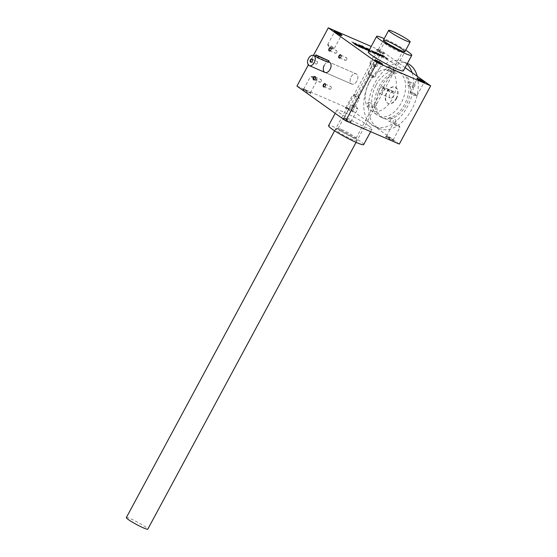 <?xml version="1.0" encoding="UTF-8"?>
<svg xmlns="http://www.w3.org/2000/svg" width="557" height="557" viewBox="0 0 557 557"><rect width="100%" height="100%" fill="white"/><g stroke="black" fill="none" stroke-linecap="round" stroke-linejoin="round"><path stroke-width="0.42" stroke-dasharray="2.79 2.09" d="M313.48 55.366L308.334 64.925M296.937 86.084L350.541 109.325L381.9 51.091L371.206 46.454M381.698 55.422L381.907 55.032L381.294 55.31L384.978 56.473L382.276 54.983L380.118 54.168L383.293 56.529L387.832 58.506L386.753 58.039L386.579 58.485L386.753 58.039M383.898 56.006L381.907 55.032M381.503 54.92L386.788 58.102M380.967 56.041L378.287 54.753L378.495 54.37L377.757 53.848L381.246 55.359L379.47 54.092L374.589 51.773L377.757 54.126L381.844 56.222L382.645 56.452L381.921 55.839L380.897 55.394L380.967 56.041L380.953 55.435M378.495 54.37L381.176 55.658M369.061 50.443L370.92 51.488L369.173 50.241M373.413 51.606L370.656 50.248L370.447 50.638L373.204 51.989L373.413 51.606L376.866 54.064L374.583 52.156A3.46 0.355 28.3 0 0 369.563 49.51M370.656 50.248L374.408 52.999L369.423 49.768M378.071 49.942A4.435 0.46 -151.7 0 1 382.422 52.233A4.435 0.46 -151.7 0 1 384.239 53.723A4.435 0.46 -151.7 0 1 380.166 51.996A4.435 0.46 -151.7 0 1 376.476 49.545A4.435 0.46 -151.7 0 1 378.071 49.942M368.268 51.912A19.948 2.061 -151.7 0 1 375.432 53.959A19.948 2.061 -151.7 0 1 394.224 63.77A19.948 2.061 -151.7 0 1 403.4 70.83M405.12 67.634L381.9 51.091M324.285 65.28A5.542 3.502 113.4 0 1 329.382 62.259L356.181 73.879A5.542 3.502 113.4 0 1 357.19 80.354A5.542 3.502 113.4 0 1 351.773 84.044A5.542 3.502 113.4 0 1 351.091 76.901A5.542 3.502 113.4 0 1 356.181 73.879A5.542 3.502 -66.6 0 0 350.764 77.569A5.542 3.502 -66.6 0 0 351.773 84.044A5.542 3.502 -66.6 0 0 356.87 81.023A5.542 3.502 -66.6 0 0 356.181 73.879L329.382 62.259M304.463 89.865A4.435 0.46 -151.7 0 1 308.46 91.933A4.435 0.46 -151.7 0 1 310.681 93.555A4.435 0.46 -151.7 0 1 306.559 91.912A4.435 0.46 -151.7 0 1 302.917 89.378A4.435 0.46 -151.7 0 1 304.463 89.865M344.908 118.683A4.435 0.46 -151.7 0 1 348.898 120.751A4.435 0.46 -151.7 0 1 351.126 122.373A4.435 0.46 -151.7 0 1 347.004 120.73A4.435 0.46 -151.7 0 1 343.356 118.195A4.435 0.46 -151.7 0 1 344.908 118.683M387.157 137.001A4.435 0.46 -151.7 0 1 391.153 139.069A4.435 0.46 -151.7 0 1 393.374 140.691A4.435 0.46 -151.7 0 1 389.252 139.048A4.435 0.46 -151.7 0 1 385.611 136.514A4.435 0.46 -151.7 0 1 387.157 137.001M346.712 108.183A4.435 0.46 -151.7 0 1 350.708 110.251A4.435 0.46 -151.7 0 1 352.929 111.873A4.435 0.46 -151.7 0 1 348.807 110.23A4.435 0.46 -151.7 0 1 345.166 107.696A4.435 0.46 -151.7 0 1 346.712 108.183M368.664 125.757A19.948 2.061 28.3 0 0 349.476 114.707A19.948 2.061 28.3 0 0 336.915 110.147A19.948 2.061 28.3 0 0 353.5 121.426A19.948 2.061 28.3 0 0 372.041 129.064A19.948 2.061 28.3 0 0 368.664 125.757M399.306 144.068L350.541 109.325M330.496 50.583A1.476 0.933 -66.6 0 0 330.566 50.52A1.476 0.933 -66.6 0 0 330.976 49.984A1.476 0.933 -66.6 0 0 331.241 48.953A1.476 0.933 -66.6 0 0 331.241 48.863M336.713 52.469A1.476 0.933 -66.6 0 0 336.532 50.576A1.476 0.933 -66.6 0 0 335.091 51.557A1.476 0.933 -66.6 0 0 335.363 53.277A1.476 0.933 -66.6 0 0 336.713 52.469M305.062 89.559A3.836 0.397 -151.7 0 1 308.515 91.348A3.836 0.397 -151.7 0 1 310.437 92.754A3.836 0.397 -151.7 0 1 310.43 92.803A3.836 0.397 -151.7 0 1 306.872 91.334A3.836 0.397 -151.7 0 1 303.683 89.169A3.836 0.397 -151.7 0 1 303.718 89.141A3.836 0.397 -151.7 0 1 305.062 89.559M311.885 76.88A3.836 0.397 -151.7 0 1 317.239 80.034A3.836 0.397 -151.7 0 1 317.26 80.124A3.836 0.397 -151.7 0 1 313.695 78.655A3.836 0.397 -151.7 0 1 310.507 76.49A3.836 0.397 -151.7 0 1 310.597 76.455A3.836 0.397 -151.7 0 1 311.885 76.88M345.5 118.376A3.836 0.397 -151.7 0 1 348.954 120.166A3.836 0.397 -151.7 0 1 350.875 121.572A3.836 0.397 -151.7 0 1 350.875 121.621A3.836 0.397 -151.7 0 1 347.31 120.152A3.836 0.397 -151.7 0 1 344.129 117.987A3.836 0.397 -151.7 0 1 344.163 117.959A3.836 0.397 -151.7 0 1 345.5 118.376M352.33 105.698A3.836 0.397 -151.7 0 1 357.685 108.852A3.836 0.397 -151.7 0 1 357.705 108.942A3.836 0.397 -151.7 0 1 354.141 107.473A3.836 0.397 -151.7 0 1 350.952 105.308A3.836 0.397 -151.7 0 1 351.042 105.273A3.836 0.397 -151.7 0 1 352.33 105.698M387.756 136.695A3.836 0.397 -151.7 0 1 391.209 138.484A3.836 0.397 -151.7 0 1 393.131 139.891A3.836 0.397 -151.7 0 1 393.131 139.939A3.836 0.397 -151.7 0 1 389.566 138.47A3.836 0.397 -151.7 0 1 386.377 136.305A3.836 0.397 -151.7 0 1 386.412 136.277A3.836 0.397 -151.7 0 1 387.756 136.695M394.579 124.016A3.836 0.397 -151.7 0 1 399.933 127.163A3.836 0.397 -151.7 0 1 399.954 127.261A3.836 0.397 -151.7 0 1 396.389 125.791A3.836 0.397 -151.7 0 1 393.2 123.626A3.836 0.397 -151.7 0 1 393.291 123.591A3.836 0.397 -151.7 0 1 394.579 124.016M347.31 107.877A3.836 0.397 -151.7 0 1 350.764 109.666A3.836 0.397 -151.7 0 1 352.685 111.073A3.836 0.397 -151.7 0 1 352.685 111.121A3.836 0.397 -151.7 0 1 349.121 109.652A3.836 0.397 -151.7 0 1 345.932 107.487A3.836 0.397 -151.7 0 1 345.974 107.459A3.836 0.397 -151.7 0 1 347.31 107.877M354.134 95.198A3.836 0.397 -151.7 0 1 359.488 98.352A3.836 0.397 -151.7 0 1 359.509 98.443A3.836 0.397 -151.7 0 1 355.944 96.974A3.836 0.397 -151.7 0 1 352.762 94.808A3.836 0.397 -151.7 0 1 352.846 94.774A3.836 0.397 -151.7 0 1 354.134 95.198M373.462 76.72A3.836 0.397 -151.7 0 1 368.114 73.573A3.836 0.397 -151.7 0 1 368.093 73.475A3.836 0.397 -151.7 0 1 369.465 73.872A3.836 0.397 -151.7 0 1 373.079 75.752A3.836 0.397 -151.7 0 1 374.84 77.11A3.836 0.397 -151.7 0 1 374.75 77.145A3.836 0.397 -151.7 0 1 373.462 76.72M381.002 63.79A3.836 0.397 -151.7 0 1 381.67 64.431A3.836 0.397 -151.7 0 1 381.629 64.459A3.836 0.397 -151.7 0 1 378.106 62.969A3.836 0.397 -151.7 0 1 374.917 60.845A3.836 0.397 -151.7 0 1 374.917 60.797A3.836 0.397 -151.7 0 1 375.822 60.998M333.023 47.902A3.836 0.397 -151.7 0 1 327.669 44.755A3.836 0.397 -151.7 0 1 327.648 44.657A3.836 0.397 -151.7 0 1 329.027 45.054A3.836 0.397 -151.7 0 1 332.633 46.941A3.836 0.397 -151.7 0 1 334.395 48.292A3.836 0.397 -151.7 0 1 334.311 48.327A3.836 0.397 -151.7 0 1 333.023 47.902M340.564 34.973A3.836 0.397 -151.7 0 1 341.225 35.62A3.836 0.397 -151.7 0 1 341.183 35.641A3.836 0.397 -151.7 0 1 337.66 34.151A3.836 0.397 -151.7 0 1 334.472 32.028A3.836 0.397 -151.7 0 1 334.472 31.986A3.836 0.397 -151.7 0 1 335.377 32.181M415.717 95.038A3.836 0.397 -151.7 0 1 410.363 91.884A3.836 0.397 -151.7 0 1 410.342 91.794A3.836 0.397 -151.7 0 1 411.72 92.19A3.836 0.397 -151.7 0 1 415.327 94.07A3.836 0.397 -151.7 0 1 417.096 95.428A3.836 0.397 -151.7 0 1 417.005 95.463A3.836 0.397 -151.7 0 1 415.717 95.038M423.257 82.109A3.836 0.397 -151.7 0 1 423.919 82.749A3.836 0.397 -151.7 0 1 423.884 82.777A3.836 0.397 -151.7 0 1 420.354 81.28A3.836 0.397 -151.7 0 1 417.165 79.164A3.836 0.397 -151.7 0 1 417.165 79.115A3.836 0.397 -151.7 0 1 418.07 79.317M375.272 66.22A3.836 0.397 -151.7 0 1 369.918 63.073A3.836 0.397 -151.7 0 1 369.897 62.976A3.836 0.397 -151.7 0 1 371.275 63.373A3.836 0.397 -151.7 0 1 374.882 65.253A3.836 0.397 -151.7 0 1 376.65 66.61A3.836 0.397 -151.7 0 1 376.56 66.645A3.836 0.397 -151.7 0 1 375.272 66.22M378.099 50.694A3.836 0.397 -151.7 0 1 381.712 52.581A3.836 0.397 -151.7 0 1 383.474 53.932A3.836 0.397 -151.7 0 1 383.439 53.959A3.836 0.397 -151.7 0 1 379.909 52.469A3.836 0.397 -151.7 0 1 376.72 50.346A3.836 0.397 -151.7 0 1 376.727 50.297A3.836 0.397 -151.7 0 1 378.099 50.694M339.763 130.61A12.191 1.26 -151.7 0 1 350.743 136.298A12.191 1.26 -151.7 0 1 356.856 140.768A12.191 1.26 -151.7 0 1 345.521 136.242A12.191 1.26 -151.7 0 1 335.502 129.273A12.191 1.26 -151.7 0 1 339.763 130.61M341.74 129.6A10.193 1.051 -151.7 0 1 350.924 134.362A10.193 1.051 -151.7 0 1 356.034 138.101A10.193 1.051 -151.7 0 1 356.034 138.22A10.193 1.051 -151.7 0 1 346.558 134.314A10.193 1.051 -151.7 0 1 338.078 128.556A10.193 1.051 -151.7 0 1 338.183 128.486A10.193 1.051 -151.7 0 1 341.74 129.6M387.937 43.801A10.193 1.051 -151.7 0 1 397.545 48.814A10.193 1.051 -151.7 0 1 402.231 52.421A10.193 1.051 -151.7 0 1 402.133 52.49A10.193 1.051 -151.7 0 1 392.755 48.515A10.193 1.051 -151.7 0 1 384.274 42.875A10.193 1.051 -151.7 0 1 384.274 42.757A10.193 1.051 -151.7 0 1 387.937 43.801M363.679 144.59A19.948 2.061 28.3 0 0 360.302 141.283A19.948 2.061 28.3 0 0 341.114 130.234A19.948 2.061 28.3 0 0 328.553 125.68M405.705 50.186A19.948 2.061 28.3 0 0 384.239 38.621M331.081 88.466A1.476 0.933 -66.6 0 0 330.9 86.572A1.476 0.933 -66.6 0 0 329.459 87.553A1.476 0.933 -66.6 0 0 329.73 89.273A1.476 0.933 -66.6 0 0 331.081 88.466M324.863 86.579A1.476 0.933 -66.6 0 0 324.933 86.516A1.476 0.933 -66.6 0 0 325.344 85.98A1.476 0.933 -66.6 0 0 325.608 84.949A1.476 0.933 -66.6 0 0 325.608 84.859M346.649 59.55A1.476 0.933 -66.6 0 0 346.468 57.656A1.476 0.933 -66.6 0 0 345.027 58.638A1.476 0.933 -66.6 0 0 345.298 60.358A1.476 0.933 -66.6 0 0 346.649 59.55M340.431 57.663A1.476 0.933 -66.6 0 0 340.501 57.601A1.476 0.933 -66.6 0 0 340.912 57.065A1.476 0.933 -66.6 0 0 341.176 56.034A1.476 0.933 -66.6 0 0 341.176 55.944M321.145 81.385A1.476 0.933 -66.6 0 0 320.964 79.491A1.476 0.933 -66.6 0 0 319.523 80.473A1.476 0.933 -66.6 0 0 319.788 82.192A1.476 0.933 -66.6 0 0 321.145 81.385M314.928 79.498A1.476 0.933 -66.6 0 0 314.99 79.435A1.476 0.933 -66.6 0 0 315.408 78.899A1.476 0.933 -66.6 0 0 315.673 77.869A1.476 0.933 -66.6 0 0 315.666 77.778M358.778 46.217L355.944 45.013L352.49 42.548L354.767 44.463A3.46 0.355 28.3 0 0 358.819 46.718L359.028 46.328M351.46 42.109L351.669 41.719M358.819 46.718A3.46 0.355 28.3 0 0 359.718 47.018L359.926 46.628M359.718 47.018L360.261 46.865M360.052 47.254L361.082 47.7L361.291 47.31M358.833 46.099L356.069 43.878M361.082 47.7L359.321 46.447M355.972 44.059L354.948 43.613L355.157 43.23M354.948 43.613L358.402 46.078L358.611 45.688M358.966 45.368A3.46 0.355 28.3 0 0 358.36 45.194L356.995 44.504L357.204 44.114M356.995 44.504L362.106 48.146L362.315 47.756M362.106 48.146L363.129 48.591L363.338 48.201M363.129 48.591L359.773 45.946M365.796 49.267L365.587 49.657L359.676 46.127M365.587 49.657L366.61 50.102L366.819 49.712M366.61 50.102L363.31 47.742A3.46 0.355 28.3 0 0 359.509 45.604M362.53 46.906L368.664 50.986L362.53 46.906L362.739 46.516M367.641 50.541L367.85 50.158M368.664 50.986L368.873 50.596M361.549 46.203L363.324 47.185L361.549 46.203L361.758 45.813M362.301 46.739L362.51 46.349M363.324 47.185L363.533 46.795M366.548 48.661A3.46 0.355 28.3 0 0 365.942 48.48L364.577 47.791L364.786 47.408M364.577 47.791L369.688 51.432L369.897 51.042M369.688 51.432L370.711 51.878L370.92 51.488M370.711 51.878L367.355 49.232M373.378 52.553L373.169 52.943L367.258 49.413M373.169 52.943L374.2 53.388L374.408 52.999M374.2 53.388L370.739 50.924L370.948 50.534M373.204 51.989L376.657 54.454L376.866 54.064M376.657 54.454L377.681 54.899L377.89 54.509M377.681 54.899L374.374 52.539A3.46 0.355 28.3 0 0 371.192 50.694A3.46 0.355 28.3 0 0 368.901 49.817L369.047 49.545M368.901 49.817A3.46 0.355 28.3 0 0 367.091 48.891M378.287 54.753L381.037 55.742L375.174 52.386L374.381 52.156L374.757 52.525L377.549 54.516L380.285 56.027L382.436 56.842L381.712 56.229L381.921 55.839M381.712 56.229L380.689 55.784L380.897 55.394M377.549 54.231L377.757 53.848M381.037 55.742L381.246 55.359M376.274 52.79L378.732 53.855L376.052 52.567L376.804 53.702L377.012 53.312M376.804 53.702L379.261 54.767L379.47 54.377M379.261 54.767L376.066 53.173M383.689 56.389L380.285 54.927L385.813 58.422L387.964 59.237L387.832 58.506M387.623 58.889L386.544 58.429M381.294 55.31L386.579 58.485M384.769 56.856L384.978 56.473M317.253 63.254A1.476 0.933 -66.6 0 0 317.065 61.354A1.476 0.933 -66.6 0 0 315.631 62.335A1.476 0.933 -66.6 0 0 315.896 64.055A1.476 0.933 -66.6 0 0 317.253 63.254M311.913 61.743A1.476 0.933 -66.6 0 0 311.983 61.688A1.476 0.933 -66.6 0 0 312.393 61.145A1.476 0.933 -66.6 0 0 312.658 60.114A1.476 0.933 -66.6 0 0 312.658 60.031M328.456 62.203L315.255 56.132M126.342 517.592A12.191 1.26 -151.7 0 1 130.714 518.839A12.191 1.26 -151.7 0 1 142.195 524.833A12.191 1.26 -151.7 0 1 147.807 529.15M369.221 82.345A22.169 14.002 113.4 0 1 387.658 69.653A22.169 14.002 113.4 0 1 393.625 96.152A22.169 14.002 113.4 0 1 370.21 109.903A22.169 14.002 113.4 0 1 369.221 82.345M381.566 87.63A3.105 1.963 -66.6 0 0 378.851 90.137A3.105 1.963 -66.6 0 0 379.547 93.43A3.105 1.963 -66.6 0 0 382.22 92.037A3.105 1.963 -66.6 0 0 382.722 88.452L383.3 87.379L382.144 86.558L381.566 87.63L392.288 92.281A3.105 1.963 -66.6 0 0 389.573 94.781A3.105 1.963 -66.6 0 0 390.269 98.074A3.105 1.963 -66.6 0 0 392.936 96.688A3.105 1.963 -66.6 0 0 393.444 93.103L382.722 88.452M396.124 98.519A8.863 5.598 -66.6 0 0 395.024 87.094A8.863 5.598 -66.6 0 0 386.363 92.998A8.863 5.598 -66.6 0 0 387.971 103.365A8.863 5.598 -66.6 0 0 396.124 98.519M392.288 92.281L392.866 91.209L394.022 92.03L393.444 93.103M396.438 98.659A8.863 5.598 -66.6 0 0 395.345 87.233A8.863 5.598 -66.6 0 0 386.676 93.137A8.863 5.598 -66.6 0 0 388.292 103.498A8.863 5.598 -66.6 0 0 396.438 98.659M392.866 91.209L382.144 86.558M394.022 92.03L383.3 87.379M395.449 122.199A1.998 1.26 -66.6 0 0 395.198 119.63A1.998 1.26 -66.6 0 0 393.249 120.96A1.998 1.26 -66.6 0 0 393.611 123.292A1.998 1.26 -66.6 0 0 395.449 122.199M390.715 120.152A1.998 1.26 113.4 0 1 388.883 121.238A1.998 1.26 113.4 0 1 388.64 118.669A1.998 1.26 113.4 0 1 390.471 117.583A1.998 1.26 113.4 0 1 390.715 120.152M414.659 86.516A1.998 1.26 -66.6 0 0 414.415 83.94A1.998 1.26 -66.6 0 0 412.465 85.27A1.998 1.26 -66.6 0 0 412.828 87.602A1.998 1.26 -66.6 0 0 414.659 86.516M409.931 84.462A1.998 1.26 113.4 0 1 408.1 85.555A1.998 1.26 113.4 0 1 407.849 82.979A1.998 1.26 113.4 0 1 409.687 81.893A1.998 1.26 113.4 0 1 409.931 84.462M374.2 107.062A1.998 1.26 -66.6 0 0 373.956 104.493A1.998 1.26 -66.6 0 0 372.006 105.823A1.998 1.26 -66.6 0 0 372.368 108.155A1.998 1.26 -66.6 0 0 374.2 107.062M369.472 105.015A1.998 1.26 113.4 0 1 367.641 106.102A1.998 1.26 113.4 0 1 367.39 103.532A1.998 1.26 113.4 0 1 369.228 102.446A1.998 1.26 113.4 0 1 369.472 105.015M393.416 71.38A1.998 1.26 -66.6 0 0 393.172 68.803A1.998 1.26 -66.6 0 0 391.223 70.133A1.998 1.26 -66.6 0 0 391.585 72.466A1.998 1.26 -66.6 0 0 393.416 71.38M388.689 69.326A1.998 1.26 113.4 0 1 386.857 70.419A1.998 1.26 113.4 0 1 386.607 67.843A1.998 1.26 113.4 0 1 388.445 66.756A1.998 1.26 113.4 0 1 388.689 69.326M379.101 86.307A24.383 15.401 113.4 0 1 401.513 72.995A24.383 15.401 113.4 0 1 405.949 101.492A24.383 15.401 113.4 0 1 382.116 117.736A24.383 15.401 113.4 0 1 379.101 86.307M380.682 86.989A24.383 15.401 113.4 0 1 403.087 73.677A24.383 15.401 113.4 0 1 407.522 102.175A24.383 15.401 113.4 0 1 383.696 118.418A24.383 15.401 113.4 0 1 380.682 86.989M417.27 76.295A35.467 22.405 113.4 0 1 408.086 115.271A35.467 22.405 113.4 0 1 379.282 128.59A35.467 22.405 113.4 0 1 374.903 82.875A35.467 22.405 113.4 0 1 407.501 63.512M412.048 72.57A35.467 22.405 113.4 0 1 403.978 112.347A35.467 22.405 113.4 0 1 374.555 126.536A35.467 22.405 113.4 0 1 370.175 80.828A35.467 22.405 113.4 0 1 402.767 61.458A35.467 22.405 113.4 0 1 406.951 64.222M376.086 85.04A24.118 15.234 113.4 0 1 396.145 71.226A24.118 15.234 113.4 0 1 402.641 100.058A24.118 15.234 113.4 0 1 377.159 115.027A24.118 15.234 113.4 0 1 376.086 85.04M354.767 44.463L354.976 44.073M362.134 47.192L362.342 46.802M369.716 50.478L369.925 50.095M374.374 52.539L374.583 52.156M375.174 52.386L375.383 51.996M374.757 52.525L374.965 52.135M377.549 54.516L377.757 54.126M380.285 56.027L380.494 55.637M381.636 56.612L381.844 56.222M382.06 56.473L382.269 56.083M380.494 55.909L380.703 55.519M379.923 55.658L380.132 55.275M379.261 54.482L379.47 54.092M376.532 52.971L376.741 52.588M378.523 54.245L378.732 53.855M376.887 53.34L377.096 52.95M376.316 53.089L376.525 52.706M380.709 54.788L380.918 54.398M380.285 54.927L380.494 54.537M383.084 56.918L383.293 56.529M385.813 58.422L386.022 58.032M387.171 59.014L387.38 58.624M386.182 58.374L386.391 57.984M385.298 57.991L385.507 57.601M383.933 57.239L384.142 56.849M381.482 55.491L381.691 55.101M382.575 55.804L382.784 55.415M382.06 55.373L382.276 54.983M326.653 59.432L325.894 60.852M316.564 55.059L315.798 56.48M329.619 50.791L335.363 53.277M330.795 48.083L336.532 50.576M303.718 89.141L302.917 89.378M310.437 92.754L310.681 93.555M310.43 92.803L317.26 80.124M303.683 89.169L310.507 76.49M317.239 80.034L314.928 76.372L310.597 76.455M344.163 117.959L343.356 118.195M350.875 121.572L351.126 122.373M350.875 121.621L357.705 108.942M344.129 117.987L350.952 105.308M357.685 108.852L355.373 105.182L351.042 105.273M386.412 136.277L385.611 136.514M393.131 139.891L393.374 140.691M393.131 139.939L399.954 127.261M386.377 136.305L393.2 123.626M399.933 127.163L397.621 123.501L393.291 123.591M345.974 107.459L345.166 107.696M352.685 111.073L352.929 111.873M352.685 111.121L359.509 98.443M345.932 107.487L352.762 94.808M359.488 98.352L357.176 94.683L352.846 94.774M368.114 73.573L370.419 77.235L374.75 77.145M374.84 77.11L381.67 64.431M368.093 73.475L374.917 60.797M381.629 64.459L382.436 64.222M374.917 60.845L374.673 60.045M327.669 44.755L329.981 48.417L334.311 48.327M334.395 48.292L341.225 35.62M327.648 44.657L334.472 31.986M341.183 35.641L341.991 35.404M334.472 32.028L334.228 31.227M410.363 91.884L412.674 95.553L417.005 95.463M417.096 95.428L423.919 82.749M410.342 91.794L417.165 79.115M423.884 82.777L424.685 82.54M417.165 79.164L416.921 78.363M369.918 63.073L372.229 66.736L376.56 66.645M376.65 66.61L383.474 53.932M369.897 62.976L376.727 50.297M383.439 53.959L384.239 53.723M376.72 50.346L376.476 49.545M338.183 128.486L335.502 129.273M356.034 138.101L356.856 140.768M356.034 138.22L402.231 52.421M338.078 128.556L384.274 42.757M402.133 52.49L404.807 51.704M384.274 42.875L383.46 40.208M336.915 110.147L335.196 113.343M372.041 129.064L370.649 131.647M323.986 86.781L329.73 89.273M325.163 84.079L330.9 86.572M339.561 57.872L345.298 60.358M340.731 55.164L346.468 57.656M314.051 79.7L319.788 82.192M315.22 76.998L320.964 79.491M374.589 51.773L374.381 52.156M382.645 56.452L382.436 56.842M376.052 52.567L375.843 52.957M380.118 54.168L379.909 54.558M388.173 58.854L387.964 59.237M351.773 84.044L324.975 72.424L351.773 84.044M311.036 61.952L315.896 64.055M312.212 59.251L317.065 61.354M327.69 61.528L328.609 61.924M356.076 142.355L404.932 51.62M334.604 130.791L383.46 40.062M379.547 93.43L390.269 98.074M388.883 121.238L393.611 123.292M390.471 117.583L395.198 119.63M408.1 85.555L412.828 87.602M409.687 81.893L414.415 83.94M367.641 106.102L372.368 108.155M369.228 102.446L373.956 104.493M386.857 70.419L391.585 72.466M388.445 66.756L393.172 68.803M403.087 73.677L401.513 72.995M383.696 118.418L382.116 117.736M407.369 63.456L402.767 61.458M379.282 128.59L374.555 126.536M370.21 109.903L377.159 115.027M387.658 69.653L396.145 71.226"/><path stroke-width="0.84" d="M377.061 62.593L345.702 120.827L399.306 144.068L430.658 85.834L377.061 62.593L328.296 27.85L313.48 55.366M308.334 64.925L296.937 86.084L345.702 120.827M371.206 46.454L328.296 27.85M369.563 49.51A3.46 0.355 28.3 0 0 369.11 49.427A3.46 0.355 28.3 0 0 367.049 48.389A3.46 0.355 28.3 0 0 366.151 48.09L369.061 50.443M369.423 49.768L367.174 48.738L369.173 50.241M361.758 45.813L363.533 46.795L361.758 45.813M362.739 46.516L368.873 50.596L362.739 46.516M359.592 45.451L365.796 49.267L363.519 47.359A3.46 0.355 28.3 0 0 359.467 45.096A3.46 0.355 28.3 0 0 358.569 44.804L363.338 48.201L359.446 45.716M356.069 44.776L352.699 42.165L354.976 44.073A3.46 0.355 28.3 0 0 359.028 46.328A3.46 0.355 28.3 0 0 359.926 46.628L355.157 43.23L358.778 46.217M356.153 44.623L358.903 45.973M376.26 60.441A4.435 0.46 -151.7 0 1 380.612 62.732A4.435 0.46 -151.7 0 1 382.436 64.222A4.435 0.46 -151.7 0 1 378.356 62.495A4.435 0.46 -151.7 0 1 374.673 60.045A4.435 0.46 -151.7 0 1 376.26 60.441M335.822 31.631A4.435 0.46 -151.7 0 1 340.174 33.914A4.435 0.46 -151.7 0 1 341.991 35.404A4.435 0.46 -151.7 0 1 337.911 33.678A4.435 0.46 -151.7 0 1 334.228 31.227A4.435 0.46 -151.7 0 1 335.822 31.631M418.516 78.76A4.435 0.46 -151.7 0 1 422.867 81.05A4.435 0.46 -151.7 0 1 424.685 82.54A4.435 0.46 -151.7 0 1 420.612 80.814A4.435 0.46 -151.7 0 1 416.921 78.363A4.435 0.46 -151.7 0 1 418.516 78.76M411.762 55.296L403.4 70.83A19.948 2.061 -151.7 0 1 384.852 63.185A19.948 2.061 -151.7 0 1 368.268 51.912L376.629 36.386A19.948 2.061 28.3 0 0 393.214 47.658A19.948 2.061 28.3 0 0 411.762 55.296A19.948 2.061 28.3 0 0 408.385 51.989A19.948 2.061 28.3 0 0 405.705 50.186M430.658 85.834L405.12 67.634M328.609 61.924L329.382 62.259A5.542 3.502 113.4 0 1 330.392 68.734A5.542 3.502 113.4 0 1 324.975 72.424A5.542 3.502 113.4 0 1 324.285 65.28M315.346 78.92A1.775 1.121 -66.6 0 0 315.673 77.681A1.775 1.121 -66.6 0 0 314.266 76.748A1.775 1.121 -66.6 0 0 313.215 79.178A1.775 1.121 -66.6 0 0 314.851 79.567A1.775 1.121 -66.6 0 0 315.346 78.92M340.856 57.086A1.775 1.121 -66.6 0 0 341.176 55.846A1.775 1.121 -66.6 0 0 339.77 54.913A1.775 1.121 -66.6 0 0 338.719 57.343A1.775 1.121 -66.6 0 0 340.362 57.733A1.775 1.121 -66.6 0 0 340.856 57.086M325.288 86.001A1.775 1.121 -66.6 0 0 325.608 84.761A1.775 1.121 -66.6 0 0 324.202 83.829A1.775 1.121 -66.6 0 0 323.151 86.258A1.775 1.121 -66.6 0 0 324.787 86.648A1.775 1.121 -66.6 0 0 325.288 86.001M330.921 50.005A1.775 1.121 -66.6 0 0 331.241 48.765A1.775 1.121 -66.6 0 0 329.835 47.832A1.775 1.121 -66.6 0 0 328.783 50.262A1.775 1.121 -66.6 0 0 330.419 50.652A1.775 1.121 -66.6 0 0 330.921 50.005M331.241 48.863A1.476 0.933 -66.6 0 0 330.795 48.083A1.476 0.933 -66.6 0 0 329.354 49.065A1.476 0.933 -66.6 0 0 329.619 50.791A1.476 0.933 -66.6 0 0 330.496 50.583M375.822 60.998A3.836 0.397 -151.7 0 1 376.295 61.193A3.836 0.397 -151.7 0 1 381.002 63.79M335.377 32.181A3.836 0.397 -151.7 0 1 335.85 32.376A3.836 0.397 -151.7 0 1 340.564 34.973M418.07 79.317A3.836 0.397 -151.7 0 1 418.544 79.512A3.836 0.397 -151.7 0 1 423.257 82.109M387.839 41.315A12.191 1.26 -151.7 0 1 399.808 47.603A12.191 1.26 -151.7 0 1 404.807 51.704A12.191 1.26 -151.7 0 1 393.597 46.948A12.191 1.26 -151.7 0 1 383.46 40.208A12.191 1.26 -151.7 0 1 387.839 41.315M335.196 113.343L328.553 125.68A19.948 2.061 28.3 0 0 345.138 136.952A19.948 2.061 28.3 0 0 363.679 144.59L370.649 131.647M384.239 38.621A19.948 2.061 28.3 0 0 383.794 38.433A19.948 2.061 28.3 0 0 376.629 36.386M325.608 84.859A1.476 0.933 -66.6 0 0 325.163 84.079A1.476 0.933 -66.6 0 0 323.721 85.061A1.476 0.933 -66.6 0 0 323.986 86.781A1.476 0.933 -66.6 0 0 324.863 86.579M341.176 55.944A1.476 0.933 -66.6 0 0 340.731 55.164A1.476 0.933 -66.6 0 0 339.29 56.146A1.476 0.933 -66.6 0 0 339.561 57.872A1.476 0.933 -66.6 0 0 340.431 57.663M315.666 77.778A1.476 0.933 -66.6 0 0 315.22 76.998A1.476 0.933 -66.6 0 0 313.786 77.98A1.476 0.933 -66.6 0 0 314.051 79.7A1.476 0.933 -66.6 0 0 314.928 79.498M359.321 46.447L358.833 46.099M359.509 45.604A3.46 0.355 28.3 0 0 359.258 45.486L359.467 45.096M367.091 48.891A3.46 0.355 28.3 0 0 366.84 48.772L367.049 48.389M312.658 60.031A1.476 0.933 -66.6 0 0 312.212 59.251A1.476 0.933 -66.6 0 0 310.771 60.233A1.476 0.933 -66.6 0 0 311.036 61.952A1.476 0.933 -66.6 0 0 311.913 61.743M318.416 56.375L329.138 60.936L315.93 54.878L318.416 56.375L317.65 57.796L327.739 62.175L328.456 62.203L329.138 60.936M314.301 62.565A5.542 3.502 -66.6 0 0 313.619 55.422A5.542 3.502 -66.6 0 0 308.202 59.112A5.542 3.502 -66.6 0 0 309.205 65.594A5.542 3.502 -66.6 0 0 314.301 62.565M315.248 56.146L313.619 55.422M315.798 56.48L317.65 57.796M312.338 61.166A1.775 1.121 -66.6 0 0 312.658 59.926A1.775 1.121 -66.6 0 0 311.252 59A1.775 1.121 -66.6 0 0 310.2 61.423A1.775 1.121 -66.6 0 0 311.843 61.813A1.775 1.121 -66.6 0 0 312.338 61.166M356.076 142.355L147.807 529.15A12.191 1.26 -151.7 0 1 136.472 524.478A12.191 1.26 -151.7 0 1 126.342 517.592L334.604 130.791M393.068 31.61A12.191 1.26 -151.7 0 1 404.549 37.598A12.191 1.26 -151.7 0 1 410.154 41.914A12.191 1.26 -151.7 0 1 398.826 37.242A12.191 1.26 -151.7 0 1 388.689 30.357A12.191 1.26 -151.7 0 1 393.068 31.61M407.369 63.456L407.501 63.512A35.467 22.405 113.4 0 1 417.27 76.295M406.951 64.222A35.467 22.405 113.4 0 1 412.048 72.57M328.505 60.755L327.739 62.175M309.205 65.594L324.975 72.424M315.255 56.132L315.93 54.878M404.932 51.62L410.154 41.914M383.46 40.062L388.689 30.357"/></g></svg>
